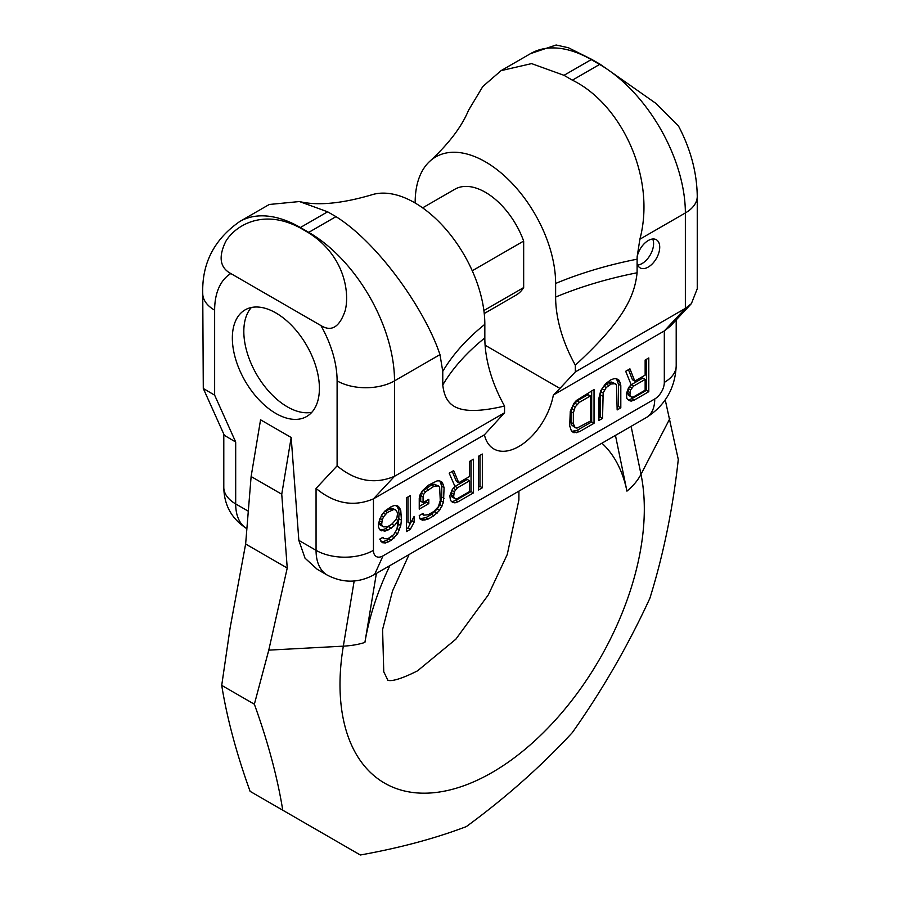 <?xml version="1.0" encoding="UTF-8"?>
<svg xmlns="http://www.w3.org/2000/svg" width="900" height="900" viewBox="0 0 900 900"><rect width="100%" height="100%" fill="white"/><g stroke="black" fill="none" stroke-linecap="round" stroke-linejoin="round"><path stroke-width="1.35" d="M383.029 555.851L374.625 574.425L646.335 417.555A40.59 23.434 -120 0 0 654.739 398.97L383.029 555.851A13.534 7.808 120 0 1 373.455 550.327A40.59 23.434 180 0 1 316.058 550.327A54.124 31.253 120 0 0 327.262 575.1C343.181 583.369 358.965 583.144 374.625 574.425M254.362 704.216L221.715 685.373L230.13 627.829L245.632 544.016L251.123 476.539L281.745 494.224L287.235 568.035L268.774 650.137L254.362 704.216C267.975 741.949 277.436 777.274 282.757 810.202L360.338 855C399.814 847.924 435.15 838.462 466.324 826.605C505.8 797.67 541.125 766.339 572.31 732.623C602.314 690.221 628.178 645.435 649.89 598.241C663.502 554.377 672.975 508.118 678.285 459.473L665.235 399.87M281.745 494.224L291.184 437.49L298.845 540.382L305.021 558.169L317.216 569.295L327.262 575.1M245.632 544.016L287.235 568.035M251.123 476.539L260.561 419.805L291.184 437.49M221.715 685.373C227.025 718.301 236.498 753.637 250.11 791.359L282.757 810.202M691.38 303.649L685.361 308.385L575.336 371.902L575.336 365.164A100.552 58.05 -120 0 1 555.626 297.056L555.626 283.455A99.315 57.341 -120 0 0 508.489 179.662A99.315 57.341 -120 0 0 430.358 160.774C449.077 143.381 461.801 126.551 468.529 110.295L482.805 86.513L501.086 70.639L531.596 63.608L564.007 75.319L572.389 80.168L599.614 64.44A121.252 70.009 60 0 1 685.361 212.951A40.59 23.434 180 0 0 697.252 196.38L697.252 288.754L691.38 303.649L670.331 326.205L664.312 330.941L553.354 394.999L559.924 388.418L485.1 345.218M298.845 540.382L316.058 550.327L316.058 488.407C334.519 503.719 353.655 507.206 373.455 498.859L484.414 434.801A50.062 28.901 120 0 0 493.853 448.954A50.062 28.901 120 0 0 528.592 439.301A50.062 28.901 120 0 0 553.354 394.999M645.143 375.12L634.804 381.094L629.933 368.831L625.68 371.284L631.148 384.637L628.717 387.473L626.288 393.896L626.895 398.576L628.717 400.387L631.148 401.141L634.196 400.095L648.799 391.669L648.799 357.941L645.143 360.045L645.143 375.12M598.905 398.228L598.905 420.469L602.55 418.365L603.158 392.895L606.206 387.551L611.066 384.03L615.33 383.715L616.545 385.166L617.153 409.939L620.809 407.824L620.809 385.582L618.986 380.183L616.545 378.709L614.115 378.686L611.066 379.721L605.599 383.603L600.727 390.713L598.905 398.228M579.431 431.719L594.034 423.281L594.034 389.554L576.383 400.466L573.952 403.301L570.296 411.154L569.689 425.858L571.523 431.257L573.952 432.72L579.431 431.719L577.069 430.358L591.683 421.92L591.683 390.915M478.507 456.255L478.507 489.983L482.332 487.777L482.332 454.05L478.507 456.255M469.586 476.483L458.752 482.726L453.656 470.61L449.19 473.175L454.928 486.371L452.385 489.285L449.831 495.776L450.473 500.434L452.385 502.2L454.928 502.875L458.111 501.761L473.411 492.93L473.411 459.202L469.586 461.407L469.586 476.483M419.243 498.364L419.243 509.13L428.805 503.606L428.805 499.309L423.067 502.616L423.067 496.879L423.709 494.348L425.621 491.816L433.901 486.315L438.368 485.887L439.639 487.305L440.269 500.58L438.368 506.7L433.901 511.425L428.164 514.744L423.709 515.16L423.067 513.382L419.243 515.587L419.884 518.805L422.438 520.2L428.164 519.041L433.901 515.734L439.639 510.266L443.464 502.324L444.094 487.609L442.181 482.254L439.639 480.848L437.085 480.881L428.164 485.314L422.438 490.781L419.884 495.124L419.243 498.364M406.507 497.824L406.507 531.551L410.321 529.346L414.146 522.113L414.146 516.375L410.321 523.609L410.321 495.619L406.507 497.824M379.744 529.785L384.84 531.146L388.024 530.021L394.402 525.623L398.216 520.549L396.945 529.178L393.761 534.611L388.024 538.639L384.199 538.684L382.928 537.266L379.744 539.111L382.286 542.666L385.481 542.981L391.207 540.382L397.586 533.835L400.77 525.533L401.411 520.144L400.77 510.469L399.499 507.611L397.586 505.845L394.402 505.53L391.207 506.655L384.84 511.054L381.656 515.048L378.473 523.339L378.473 526.928L379.744 529.785M633.589 386.1L645.143 379.418L645.143 390.184L633.589 396.866L631.755 397.192L630.54 396.461L629.933 394.661L630.54 390.004L633.589 386.1L631.226 384.739L642.791 378.067L645.143 379.418M590.377 421.088L576.99 428.096L575.168 427.714L573.345 423.743L573.345 412.988L575.168 406.912L579.431 402.3L590.377 395.966L590.377 421.088M457.481 487.777L469.586 480.78L469.586 491.546L457.481 498.532L455.569 498.926L454.298 498.218L453.656 496.44L454.298 491.76L457.481 487.777L455.119 486.416L467.224 479.419L469.586 480.78M382.286 526.163L381.656 524.374L382.286 519.705L383.569 516.814L387.382 512.449L393.761 509.49L395.674 509.816L397.586 513.023L396.945 517.702L395.674 519.863L391.849 524.227L387.382 526.804L383.569 526.86L379.935 524.801L379.294 523.012L379.789 518.929M299.947 227.779L308.329 232.627C345.026 255.589 349.706 293.209 345.206 310.522C339.593 327.105 331.493 332.123 320.918 325.564L230.828 273.544C219.949 267.716 218.239 257.04 225.709 241.526C234.36 226.609 262.069 207.697 299.947 227.779A40.59 23.434 -60 0 1 300.386 227.52L308.767 232.369L335.993 216.641L327.611 211.804L299.419 201.544L269.269 204.48L239.749 221.513C214.166 239.377 201.825 263.396 202.748 293.603A40.59 23.434 0 0 0 214.639 310.174L214.639 395.156L203.287 388.474L202.748 293.603M319.41 388.327A61.56 35.539 60 0 1 306.652 416.509A61.56 35.539 60 0 1 259.211 400.016A61.56 35.539 60 0 1 232.346 338.062A61.56 35.539 60 0 1 245.093 309.881A61.56 35.539 60 0 1 292.534 326.374A61.56 35.539 60 0 1 319.41 388.327M248.299 511.2L235.688 503.921A54.124 31.253 120 0 0 246.87 528.683C231.784 519.053 224.078 505.26 223.796 487.35A40.59 23.434 0 0 0 235.688 503.921L235.688 442.012L224.336 435.33L203.287 388.474M600.053 64.192A40.59 23.434 -60 0 0 599.614 64.44L591.232 59.602A40.59 23.434 -60 0 1 591.671 59.355L600.053 64.192L655.717 103.252L678.533 126.09C690.705 149.254 696.938 172.688 697.252 196.38M591.671 59.355L568.474 47.779L556.132 45L530.606 53.595L501.086 70.639M320.918 325.564A80.663 46.575 60 0 1 337.106 380.869L337.106 465.851C355.567 481.162 374.704 484.65 394.504 476.303L504.54 412.785L504.54 406.046C455.017 417.668 445.185 404.798 442.766 384.975L442.766 371.374L439.976 354.623C425.385 310.478 378.934 243.518 335.993 216.641M555.626 297.056A311.794 180.011 180 0 1 637.099 272.779L637.099 263.464A16.234 9.371 120 0 0 640.114 267.874A16.234 9.371 120 0 0 652.635 263.52A16.234 9.371 120 0 0 659.722 247.185A16.234 9.371 120 0 0 656.359 239.749A16.234 9.371 120 0 0 637.144 256.77L639.889 239.197C656.325 177.143 620.944 103.804 572.389 80.168M637.099 272.779C634.59 295.605 624.769 319.702 575.336 365.164M504.54 412.785L484.414 434.801M575.336 371.902L559.924 388.418M299.419 201.544C317.25 205.886 341.1 203.715 370.98 195.053A99.315 57.341 60 0 1 445.174 228.431A99.315 57.341 60 0 1 484.83 324.338L484.83 337.939A100.552 58.05 -120 0 0 504.54 406.046M637.099 263.464L637.144 256.77M430.358 160.774A99.315 57.341 -120 0 0 415.17 202.365L415.17 203.029M484.245 313.515L515.981 295.189A61.155 35.314 -120 0 0 523.665 287.572L523.665 241.065A61.155 35.314 -120 0 0 454.826 189.259L422.618 207.855M637.661 265.061A16.234 9.371 120 0 0 653.591 243.641A16.234 9.371 120 0 0 652.691 239.018M523.665 287.572L483.885 310.545M523.665 241.065L472.252 270.754M311.85 412.267A61.56 35.539 60 0 1 266.996 389.25A61.56 35.539 60 0 1 243.821 331.436A61.56 35.539 60 0 1 251.37 307.496M634.804 381.094L632.452 379.733L628.459 369.686M648.799 391.669L646.447 390.308L646.447 359.303M634.196 400.095L631.834 398.734L646.447 390.308M631.148 401.141L628.796 399.78L631.834 398.734M627.795 399.465L628.796 399.78M630.225 385.706L631.226 384.739M631.755 397.192L628.189 395.1L627.581 393.3L629.134 386.989M617.153 407.216L618.446 406.463L618.446 384.221L616.455 378.709M598.905 417.757L600.199 417.004L600.199 394.762L602.021 388.688L603.844 386.19L608.715 382.669L611.145 381.983L615.33 383.715M571.691 431.37L577.069 430.358M575.168 427.714L571.601 424.912L570.994 422.392L570.994 411.626L572.816 405.551L577.069 400.939L588.026 394.616L590.377 395.966M478.507 487.26L479.97 486.416L479.97 455.411M451.271 501.165L452.576 501.514L455.76 500.4L471.049 491.569L471.049 460.564M458.752 482.726L456.401 481.376L452.216 471.431M453.746 487.733L455.119 486.416M454.298 498.218L451.935 496.868L451.305 495.079L451.935 490.41L453.037 488.531M419.873 518.726L425.812 517.691L431.55 514.373L437.276 508.916L439.83 504.574L441.743 497.002L441.743 486.248L439.886 480.994M423.067 502.616L420.716 501.255L420.716 495.517L421.346 492.998L423.259 490.455L431.55 484.954L434.093 484.2L438.368 485.887M419.243 506.407L426.454 502.245L426.454 500.659M410.321 523.609L407.97 522.248L407.97 496.98M406.507 528.829L407.97 527.985L410.299 523.586M397.091 528.592L398.419 524.171L399.049 513.765L398.419 509.108L396.596 505.755M380.925 541.395L383.119 541.62L386.303 540.495L392.782 535.534M379.62 529.504L382.489 529.785L385.673 528.66L392.636 523.474M384.098 511.988L391.399 508.129L395.674 509.816M631.755 387.866L629.494 386.561M630.54 390.004L628.189 388.642M629.933 392.512L627.581 391.151M629.933 394.661L627.581 393.3M630.54 396.461L628.189 395.1M618.986 380.183L616.624 378.821M620.201 382.343L617.839 380.981M620.809 385.582L618.446 384.221M620.809 407.824L618.446 406.463M613.508 383.344L611.145 381.983M611.066 384.03L608.715 382.669M608.636 385.436L606.285 384.075M606.206 387.551L603.844 386.19M604.373 390.049L602.021 388.688M603.158 392.895L600.806 391.534M602.55 396.124L600.199 394.762M602.55 418.365L600.199 417.004M594.034 423.281L591.683 421.92M576.383 432.754L574.031 431.392M579.431 402.3L577.069 400.939M576.99 404.415L574.639 403.054M575.168 406.912L572.816 405.551M573.952 409.759L571.601 408.397M573.345 412.988L570.994 411.626M573.345 423.743L570.994 422.392M573.952 426.262L571.601 424.912M482.332 487.777L479.97 486.416M473.411 492.93L471.049 491.569M458.111 501.761L455.76 500.4M454.928 502.875L452.576 501.514M455.569 489.589L453.274 488.272M454.298 491.76L451.935 490.41M453.656 494.28L451.305 492.93M453.656 496.44L451.305 495.079M443.464 484.38L441.101 483.019M444.094 487.609L441.743 486.248M444.094 498.364L441.743 497.002M443.464 502.324L441.101 500.963M442.181 505.935L439.83 504.574M439.639 510.266L437.276 508.916M437.085 513.18L434.734 511.819M433.901 515.734L431.55 514.373M428.164 519.041L425.812 517.691M424.98 520.166L422.629 518.805M422.438 520.2L420.075 518.85M423.709 515.16L421.841 514.091M436.455 485.561L434.093 484.2M433.901 486.315L431.55 484.954M428.164 489.623L425.812 488.261M425.621 491.816L423.259 490.455M423.709 494.348L421.346 492.998M423.067 496.879L420.716 495.517M428.805 503.606L426.454 502.245M414.146 522.113L411.829 520.774M410.321 529.346L407.97 527.985M381.656 530.831L379.71 529.706M399.499 507.611L397.136 506.25M400.77 510.469L398.419 509.108M401.411 515.126L399.049 513.765M401.411 520.144L399.049 518.783M400.77 525.533L398.419 524.171M399.499 529.864L397.136 528.502M397.586 533.835L395.325 532.53M394.402 537.829L392.04 536.467M391.207 540.382L388.856 539.021M388.665 541.856L386.303 540.495M385.481 542.981L383.119 541.62M384.199 538.684L382.343 537.615M398.216 520.549L396.022 519.278M394.402 525.623L392.04 524.273M391.207 528.188L388.856 526.826M388.024 530.021L385.673 528.66M384.84 531.146L382.489 529.785M381.656 524.374L379.294 523.012M393.761 509.49L391.399 508.129M391.849 509.873L389.498 508.511M387.382 512.449L385.031 511.088M385.481 514.271L383.276 513M383.569 516.814L381.409 515.565M382.286 519.705L380.036 518.4M381.656 522.225L379.294 520.864M669.87 418.567L640.991 474.311A215.179 124.234 120 0 1 492.154 772.459A215.179 124.234 -60 0 1 343.327 646.155A64.946 28.879 9.4 0 0 364.905 642.42A189.428 109.361 -60 0 1 389.914 565.605M364.905 642.42L376.391 573.413M601.931 443.194A189.428 109.361 -60 0 1 626.94 491.13L615.454 435.386M268.774 650.137L343.327 646.155L354.173 580.984M626.94 491.13A64.946 44.471 168.4 0 0 640.991 474.311L631.114 426.341M654.75 398.97A13.534 7.808 120 0 0 664.312 382.399A40.59 23.434 0 0 0 676.204 365.827L676.204 319.916M664.312 382.399L664.312 330.941L685.361 308.385L685.361 212.951L639.889 239.197M308.329 232.627A40.59 23.434 -60 0 1 308.767 232.369A121.252 70.009 60 0 1 394.504 380.869L394.504 476.303L373.455 498.859L373.455 550.327M235.688 442.012L214.639 395.156M230.828 273.544A80.663 46.575 -120 0 0 214.639 310.174M316.058 488.407L337.106 465.851M337.106 380.869A40.59 23.434 180 0 0 394.504 380.869L439.976 354.623M442.766 371.374A311.794 180.011 180 0 1 484.83 324.338M555.626 283.455A311.794 180.011 180 0 1 636.637 259.267M564.007 75.319L591.232 59.602A121.252 70.009 -120 0 0 530.606 53.595M239.749 221.513A121.252 70.009 -120 0 1 300.386 227.52L327.611 211.804M442.766 384.975A311.794 180.011 180 0 1 484.83 337.939M518.929 491.119L518.895 499.939L507.251 554.49L488.363 594.81L455.839 639.214L417.532 670.837C387.979 685.755 386.775 678.724 387.585 680.13M387.934 680.332L383.76 671.771L382.59 629.505L392.524 590.962L409.095 554.524M646.335 417.555C665.212 405.473 675.169 388.226 676.204 365.827M223.796 487.35L223.796 434.137"/></g></svg>
